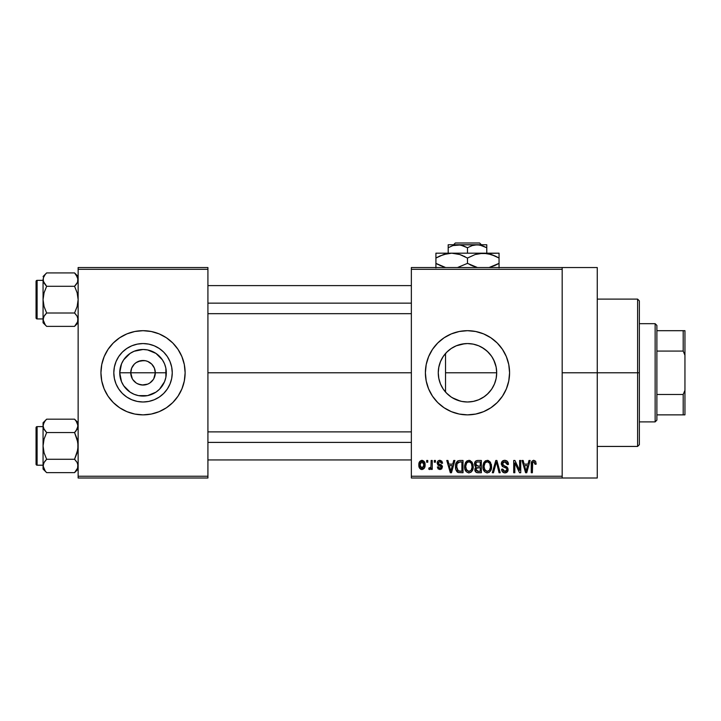 <?xml version="1.0" encoding="UTF-8"?>
<svg xmlns="http://www.w3.org/2000/svg" width="721" height="721" viewBox="0 0 721 721"><rect width="100%" height="100%" fill="white"/><g stroke="black" fill="none" stroke-linecap="round" stroke-linejoin="round"><path stroke-width="1.08" d="M132.285 378.705L130.753 372.775A12.275 12.275 0 0 0 143.028 385.05A12.275 12.275 0 0 0 155.303 372.775L166.317 372.775A23.288 23.288 0 0 1 143.028 396.063A23.288 23.288 0 0 1 119.74 372.775L155.303 372.775A12.275 12.275 0 0 1 143.028 385.05A12.275 12.275 0 0 1 130.753 372.775L131.691 368.08L134.349 364.096L136.206 362.573L140.64 360.734L145.426 360.734L147.733 361.437L151.707 364.096L154.375 368.08L155.303 372.775L153.78 378.705M137.215 383.59L141.298 384.933M142.019 385.014L147.733 384.122L143.028 385.05L138.333 384.122L136.206 382.986L132.826 379.597M135.224 382.256L136.206 382.986M133.529 380.553L134.349 381.454M172.247 372.775A29.219 29.219 0 0 1 143.028 401.994A29.219 29.219 0 0 1 113.81 372.775L114.378 367.079L116.036 361.6L118.74 356.544L122.372 352.118L126.797 348.486L131.853 345.783L137.332 344.124L143.028 343.556L148.733 344.124L154.213 345.783L159.26 348.486L163.694 352.118L167.326 356.544L170.021 361.6L171.688 367.079L172.247 372.775L171.688 378.48L170.021 383.96L167.326 389.007L163.694 393.441L159.26 397.073L154.213 399.767L148.733 401.435L143.028 401.994L137.332 401.435L131.853 399.767L126.797 397.073L122.372 393.441L118.74 389.007L116.036 383.96L114.378 378.48L113.81 372.775A29.219 29.219 0 0 1 143.028 343.556A29.219 29.219 0 0 1 172.247 372.775M100.94 372.793A42.088 42.088 0 0 0 101.742 380.976M181.926 388.862A42.088 42.088 0 0 0 184.306 381.003L185.126 372.775A42.088 42.088 0 0 1 143.028 414.863A42.088 42.088 0 0 1 100.94 372.775L101.751 380.985A42.088 42.088 0 0 0 104.139 388.862M101.751 380.985L104.148 388.88A42.088 42.088 0 0 0 181.908 388.907L184.315 380.985M184.315 380.976A42.088 42.088 0 0 0 185.126 372.793M496.147 378.417L496.697 372.775A29.219 29.219 0 0 1 467.478 401.994A29.219 29.219 0 0 1 438.26 372.775L438.819 378.435M495.931 379.426L496.129 378.534M487.162 394.369L491.479 389.448L493.714 385.636L492.245 388.286M478.762 399.731L484.431 396.577M468.136 401.985L473.598 401.345L478.582 399.804M461.224 401.318L462.72 401.606M446.281 392.882L451.121 396.983M438.792 378.3L440.45 383.86M440.531 384.068L441.126 385.384M425.39 372.793A42.088 42.088 0 0 0 432.483 396.162L437.719 402.543L444.1 407.771L451.373 411.664L459.268 414.061A42.088 42.088 0 0 0 497.229 402.561M497.265 402.516A42.088 42.088 0 0 0 509.576 372.775A42.088 42.088 0 0 1 467.478 414.863A42.088 42.088 0 0 1 425.39 372.775L426.201 380.985L428.598 388.88L432.483 396.162M562.182 372.775L597.258 372.775L597.258 267.545L597.258 372.775L562.182 372.775M207.918 372.775L411.358 372.775L207.918 372.775M153.24 379.597L149.851 382.986L147.733 384.122M450.337 396.442L447.516 394.108M460.368 401.119L452.238 397.704M466.559 401.985L464.748 401.867M478.32 399.912L473.355 401.399M472.516 401.561L469.227 401.939M482.98 397.55L479.609 399.362M491.65 389.196L488.396 393.179M487.378 394.18L485.476 395.793M495.354 381.544L494.813 383.112M494.191 384.608L493.714 385.636M496.228 367.566L496.697 372.775L496.237 377.975M438.747 378.074L438.26 372.775L438.828 367.079L440.486 361.6L443.19 356.544L446.822 352.118L451.247 348.486L456.303 345.783L461.782 344.124L467.478 343.556L473.183 344.124L478.663 345.783L483.71 348.486L488.144 352.118L491.776 356.544L494.471 361.6L496.138 367.079L496.697 372.775L445.524 372.775L445.524 392.053L444.199 390.431M440.342 383.608L439.026 379.408M442.829 388.457L442.46 387.871M411.358 267.545L562.182 267.545L411.358 267.545L411.358 269.303L562.182 269.303L562.182 476.248L411.358 476.248L411.358 267.545M562.182 267.545L562.182 269.303L411.358 269.303L411.358 478.005L411.358 476.248L562.182 476.248L562.182 478.005L411.358 478.005L562.182 478.005L562.182 267.545L597.258 267.545M426.67 460.467L426.67 462.215L427.778 462.215L427.778 460.467L426.67 460.467L426.67 462.215L427.778 462.215L427.778 460.467L426.67 460.467M434.321 460.467L434.321 462.215L435.43 462.215L435.43 460.467L434.321 460.467L434.321 462.215L435.43 462.215L435.43 460.467L434.321 460.467M453.716 460.467L452.752 464.135L448.886 464.135L447.921 460.467L446.759 460.467L450.319 472.742L451.49 472.742L454.888 460.467L453.716 460.467L452.752 464.135L448.886 464.135L447.921 460.467L446.759 460.467L450.319 472.742L451.49 472.742L454.888 460.467L453.716 460.467M472.12 462.233L469.885 460.431L467.073 460.809L465.433 462.684L464.666 465.442L464.811 468.704L466.226 471.687L468.641 472.895L470.948 472.264L472.354 470.642L473.183 467.523L472.12 462.233L468.911 460.304L465.721 462.179L464.612 466.595C464.423 469.993 465.847 472.102 468.911 472.904C472.03 472.075 473.463 469.921 473.219 466.442L472.12 462.233M490.451 462.233L488.216 460.431L485.404 460.809L483.764 462.684L482.998 465.442L483.142 468.704L484.557 471.687L486.981 472.895L489.28 472.264L490.686 470.642L491.515 467.523L490.451 462.233L487.252 460.304L484.052 462.179L482.944 466.595C482.755 469.993 484.188 472.102 487.243 472.904C490.361 472.075 491.794 469.921 491.56 466.442L490.451 462.233M504.763 460.304L502.231 461.296L501.284 463.864L502.231 466.289L506.845 468.524L506.737 470.588L505.331 471.444L503.564 471.065L502.717 469.074L501.6 469.236L502.474 471.84L504.961 472.904L507.674 471.417L507.945 468.335L506.863 466.875L502.916 465.198L502.546 462.99L503.393 462.026L505.205 461.791L506.62 462.585L507.341 464.612L508.458 464.45L507.512 461.53L504.763 460.304C502.564 460.458 501.401 461.647 501.284 463.864L502.979 466.784L506.674 468.244L507.016 469.497L504.925 471.471L502.717 469.074L501.6 469.236C501.672 471.471 502.789 472.688 504.961 472.904C506.998 472.733 508.053 471.615 508.134 469.542L502.393 463.846L504.655 461.737L507.341 464.612L508.458 464.45C508.404 461.954 507.169 460.566 504.763 460.304M528.971 460.467L528.006 464.135L524.14 464.135L523.176 460.467L522.004 460.467L525.573 472.742L526.745 472.742L530.142 460.467L528.971 460.467L528.006 464.135L524.14 464.135L523.176 460.467L522.004 460.467L525.573 472.742L526.745 472.742L530.142 460.467L528.971 460.467M459.268 414.061L467.478 414.863L475.689 414.061L483.593 411.664L490.866 407.771L497.247 402.543L502.474 396.162L506.367 388.88L508.765 380.985L509.576 372.775L508.765 364.565L506.367 356.67L502.474 349.388L497.247 343.016L490.866 337.779L483.593 333.886L475.689 331.498L467.478 330.687L459.268 331.498L451.373 333.886L444.1 337.779L437.719 343.016L432.483 349.388L428.598 356.67L426.201 364.565L425.39 372.775A42.088 42.088 0 0 1 467.478 330.687A42.088 42.088 0 0 1 509.576 372.775A42.088 42.088 0 0 0 508.765 364.583M535.532 461.17L533.441 460.322L531.647 461.719L531.251 472.742L532.368 472.742L532.702 462.296L534.306 461.891L535.081 464.288L536.199 464.135L535.532 461.17L533.783 460.304C531.819 460.809 530.98 462.17 531.251 464.405L531.251 472.742L532.368 472.742L532.531 462.666L533.729 461.737L535.081 464.288L536.199 464.135L535.631 461.341M519.616 460.467L519.616 470.29L514.911 460.467L513.712 460.467L513.712 472.742L514.83 472.742L514.83 462.9L519.544 472.742L520.733 472.742L520.733 460.467L519.616 460.467L519.616 470.29L514.911 460.467L513.712 460.467L513.712 472.742L514.83 472.742L514.83 462.9L519.544 472.742L520.733 472.742L520.733 460.467L519.616 460.467M495.805 460.467L492.299 472.742L493.47 472.742L496.418 461.9L499.049 472.742L500.203 472.742L496.895 460.467L495.805 460.467L492.299 472.742L493.47 472.742L496.418 461.9L499.049 472.742L500.203 472.742L496.895 460.467L495.805 460.467M477.897 460.467L475.851 460.944L474.688 462.675L474.824 465.811L476.022 467.082L474.968 468.56L475.013 470.867L476.662 472.579L481.349 472.742L481.349 460.467L477.897 460.467C475.653 460.566 474.517 461.764 474.499 464.072L476.022 467.082L474.815 469.659C474.914 471.633 475.941 472.661 477.888 472.742L481.349 472.742L481.349 460.467L477.897 460.467M459.746 460.467L457.7 460.935L456.33 462.531L455.564 465.613L455.807 469.308L457.925 472.435L463.017 472.742L463.017 460.467L459.746 460.467C456.636 461.107 455.23 463.179 455.519 466.667C455.302 469.2 456.168 471.146 458.123 472.516L463.017 472.742L463.017 460.467L459.746 460.467M440.161 460.313L437.89 461.125L437.187 463.188L437.935 465.18L441.243 466.775L441.216 467.677L439.891 468.28L438.467 466.848L437.35 467.001L438.08 468.857L439.936 469.551L441.775 468.857L442.406 466.478L441.622 465.126L438.593 463.774L438.404 462.404L440.143 461.611L441.495 463.333L442.613 463.179L441.847 461.143L439.882 460.304C438.143 460.449 437.241 461.413 437.187 463.188L441.333 467.19L439.891 468.28L438.467 466.848L437.35 467.001L439.936 469.551L442.451 467.01L438.593 463.774L438.305 462.963L439.81 461.584L441.495 463.333L442.613 463.179L439.332 460.349M431.131 460.467L430.924 466.92L430.194 467.893L429.058 467.803L428.734 469.074L429.653 469.542L431.131 467.965L431.131 469.398L432.249 469.398L432.249 460.467L431.131 460.467L430.924 466.92L429.86 467.956L429.058 467.803L428.734 469.074L429.797 469.551L431.131 467.965L431.131 469.398L432.249 469.398L432.249 460.467L431.131 460.467M421.965 460.304L419.442 461.936L418.856 465.018L419.694 468.317L421.965 469.551L424.462 467.956L425.075 464.928L424.462 461.909L421.965 460.304C419.676 460.89 418.64 462.458 418.856 465.018C418.694 467.496 419.73 469.001 421.965 469.551C424.227 468.992 425.264 467.451 425.075 464.928C425.255 462.422 424.218 460.881 421.965 460.304M441.135 360.139L442.829 357.084M444.19 355.129L446.281 352.668M439.017 366.196L440.342 361.951M440.45 361.69L438.756 367.449L438.26 372.775A29.219 29.219 0 0 1 467.478 343.556A29.219 29.219 0 0 1 496.697 372.775L496.138 378.48L494.471 383.96L491.776 389.007L488.144 393.441L483.71 397.073L478.663 399.767L473.183 401.435L467.478 401.994L461.782 401.435L456.303 399.767L451.247 397.073L446.822 393.441L443.19 389.007L440.486 383.96L438.828 378.48L438.26 372.775L438.792 367.241M494.813 362.447L495.94 366.151M492.236 357.255L494.191 360.933M488.396 352.371L491.65 356.354M485.485 349.766L487.378 351.379M479.618 346.197L482.971 348M484.431 348.973L485.458 349.748M473.346 344.151L478.302 345.638M468.109 343.566L472.525 343.998M462.738 343.944L466.568 343.575M451.652 348.216L456.132 345.855L461.197 344.241M464.703 343.692L456.222 345.81M447.507 351.451L450.355 349.099M451.121 348.567L447.038 351.902L443.226 356.489M155.303 372.775L130.753 372.775A12.275 12.275 0 0 1 143.028 360.5A12.275 12.275 0 0 1 155.303 372.775A12.275 12.275 0 0 0 143.028 360.5A12.275 12.275 0 0 0 130.753 372.775L119.74 372.775L121.516 363.862L123.67 359.833L130.095 353.407L134.115 351.262L143.028 349.487L147.571 349.937L155.97 353.407L162.396 359.833L164.55 363.862L165.875 368.233L165.875 377.317L164.55 381.688L159.503 389.241L155.97 392.143L147.571 395.622L138.486 395.622L134.115 394.297L130.095 392.143L123.67 385.717L121.516 381.688L119.74 372.775A23.288 23.288 0 0 1 143.028 349.487A23.288 23.288 0 0 1 166.317 372.775L155.303 372.775M78.138 478.005L207.918 478.005L207.918 476.248L78.138 476.248L78.138 269.303L207.918 269.303L207.918 476.248L207.918 267.545L78.138 267.545L207.918 267.545L207.918 269.303L78.138 269.303L78.138 267.545L78.138 476.248L207.918 476.248L207.918 478.005L78.138 478.005L78.138 476.248L78.138 478.005M104.148 388.88L108.033 396.162L113.269 402.543L119.65 407.771L126.923 411.664L134.818 414.061L143.028 414.863L151.239 414.061L159.143 411.664L166.416 407.771L172.797 402.543L178.024 396.162L181.917 388.88M185.126 372.775L184.315 364.565L181.917 356.67L178.024 349.388L172.797 343.016L166.416 337.779L159.143 333.886L151.239 331.498L143.028 330.687L134.818 331.498L126.923 333.886L119.65 337.779L113.269 343.016L108.033 349.388L104.148 356.67L101.751 364.565L100.94 372.775A42.088 42.088 0 0 1 143.028 330.687A42.088 42.088 0 0 1 185.126 372.775A42.088 42.088 0 0 0 184.315 364.583M597.258 478.005L597.258 372.775L597.258 478.005L562.182 478.005M508.756 364.547A42.088 42.088 0 0 0 425.39 372.757M444.1 337.779L437.719 343.016M490.866 407.771L497.247 402.543M443.154 356.598L440.54 361.464M456.294 345.783L451.382 348.396M473.571 344.196L469.146 343.602M496.129 367.025L493.705 359.896L491.479 356.111L487.144 351.163L481.826 347.324M445.524 392.053L445.524 353.497L445.524 372.775L496.697 372.775L496.147 367.133M184.306 364.547A42.088 42.088 0 0 0 101.751 364.547M101.742 364.583A42.088 42.088 0 0 0 100.94 372.757M167.326 356.544L163.694 352.118L159.26 348.486L154.213 345.783M126.797 348.486L122.372 352.118L118.74 356.544L116.036 361.6M116.036 383.96L118.74 389.007L122.372 393.441L126.797 397.073L131.853 399.767M159.26 397.073L163.694 393.441L167.326 389.007L170.021 383.96M132.826 365.953L132.285 366.845M144.047 360.545L138.333 361.437M146.651 361.041L144.768 360.626M150.833 363.303L147.733 361.437M152.528 364.997L151.707 364.096M153.78 366.845L153.24 365.953M531.332 463.044L531.269 463.729M526.582 469.137L526.069 471.462L524.518 465.568L527.628 465.568L526.069 471.462L524.518 465.568L527.628 465.568L526.429 469.713M508.395 463.675L508.233 462.909M507.512 461.53L506.953 460.989M501.284 463.864L501.302 464.315M502.591 466.568L503.123 466.857M504.024 467.172L504.907 467.424M506.62 462.585L507.142 463.531M491.497 465.342L491.307 464.252M482.998 465.442L482.962 466.018M482.944 466.595L482.962 467.127M487.008 471.453L484.954 470.2L484.061 466.631C483.854 464.009 484.927 462.377 487.261 461.737C489.532 462.341 490.595 463.9 490.442 466.424C490.695 469.128 489.622 470.804 487.234 471.471L484.539 469.407L484.07 466.226L485.134 462.783L487.459 461.746L489.775 463.378L490.415 467.262L489.415 470.398L486.783 471.426M475.734 467.316L475.103 468.217M475.662 463.45L476.716 462.053L480.24 461.9L480.24 466.208L478.032 466.208L475.608 464.063L476.716 462.053L480.24 461.9L480.24 466.208L476.266 465.748L475.851 462.873M477.635 471.291L476.067 470.317L476.311 468.199L480.24 467.641L480.24 471.309L478.293 471.309L475.932 469.452L476.969 467.758L480.24 467.641L480.24 471.309L477.419 471.264M475.977 468.92L476.157 468.416M473.165 465.342L472.976 464.252M464.666 465.442L464.621 466.018M464.612 466.595L464.621 467.127M468.677 471.453L466.622 470.2L465.73 466.631C465.523 464.009 466.586 462.377 468.92 461.737C471.201 462.341 472.255 463.9 472.102 466.424C472.363 469.128 471.291 470.804 468.902 471.471L466.199 469.407L465.739 466.226L466.802 462.783L469.119 461.746L471.444 463.378L472.075 467.262L471.074 470.398L468.452 471.426M456.799 471.498L457.384 472.102M456.699 467.92L457.087 463.693L459.89 461.9L461.9 461.9L461.9 471.309L458.331 471.065L456.636 466.685L457.087 463.693L458.141 462.269L461.9 461.9L461.9 471.309L457.835 470.714L456.636 466.685M451.337 469.137L450.823 471.462L449.264 465.568L452.373 465.568L450.823 471.462L449.264 465.568L452.373 465.568L451.184 469.713M442.406 466.478L442.252 465.973L442.406 466.478M441.171 464.847L440.684 464.63M429.86 467.956L430.852 467.145M420.514 469.119L421.199 469.452M421.406 461.683L421.929 461.584L423.957 464.937L421.992 468.28L419.973 464.937L421.929 461.584L423.317 462.332L423.885 463.846L423.777 466.532L422.515 468.181L420.983 467.92L420.046 466.018L420.325 462.828L421.668 461.602M526.177 470.876L526.069 471.462M525.618 469.569L525.447 468.938M457.493 462.882L458.141 462.269M451.04 470.29L450.922 470.876M450.823 471.462L450.661 470.741M637.598 372.775L637.598 446.434L637.598 372.775L597.258 372.775L637.598 372.775L637.598 299.116L637.598 372.775L639.356 372.775L637.598 372.775M639.356 444.686L639.356 372.775L639.356 444.686L637.598 446.434L597.258 446.434M639.356 300.873L639.356 372.775L639.356 300.873L637.598 299.116L597.258 299.116M75.065 273.439L74.56 272.917L46.649 272.917L43.062 276.494L46.649 272.917L74.56 272.917L76.002 274.512L78.138 279.595L77.886 277.864L77.553 282.226L74.56 286.282L77.138 292.771L78.138 299.648L77.138 306.524L74.56 313.004L77.129 316.24L78.138 319.691L77.147 323.125L77.877 321.431L74.56 326.37L77.48 322.467M46.135 325.847L46.649 326.37L74.56 326.37L78.138 322.792L74.56 326.37L46.649 326.37L45.207 324.783L43.062 319.691L44.062 316.258L46.649 313.004L44.062 306.515L43.062 299.648L44.071 292.762L46.649 286.282L44.071 283.047L43.062 279.595L43.323 281.343L43.323 277.864L45.207 274.512L43.72 276.819M46.649 272.917L45.207 274.512L46.649 272.917M46.009 313.671L44.071 316.249L46.649 313.004L74.56 313.004L46.649 313.004L44.062 306.515L43.062 299.648L43.062 322.792L43.062 319.691L45.234 324.81M75.2 313.671L77.138 316.249L78.138 319.691L77.886 317.961L77.553 322.323M46.009 285.615L44.071 283.047L43.062 279.595L43.062 319.691L44.071 316.249L43.332 317.934M37.104 318.934A1.054 1.054 0 0 1 36.05 317.88L36.05 281.406A1.054 1.054 0 0 1 37.104 280.352L43.062 280.352L37.104 280.352L37.104 318.934L43.062 318.934L37.104 318.934L37.104 280.352A1.054 1.054 0 0 0 36.05 281.406L36.05 317.88A1.054 1.054 0 0 0 37.104 318.934M43.657 276.963L43.062 279.595L43.062 299.648L44.071 292.762L46.649 286.282L74.56 286.282L46.649 286.282L43.332 281.352M77.877 317.934L77.498 316.952M74.56 326.37L76.002 324.783L74.56 326.37M43.323 281.325L43.323 277.864M43.702 282.335L44.062 283.029M43.062 319.592L43.062 322.792L46.649 326.37M45.207 314.599L44.071 316.249L45.207 314.599M75.2 285.615L76.002 284.687L74.56 286.282L77.138 292.771L78.138 299.648L77.138 306.524L74.56 313.004L77.129 316.24M78.138 279.694L77.877 281.352M78.138 276.494L74.56 272.917L77.877 277.846L77.886 281.325M77.48 276.819L77.147 276.17L77.48 276.819M77.129 283.047L76.002 284.687L77.129 283.047M207.918 303.153L411.358 303.153L207.918 303.153M411.358 442.397L207.918 442.397L411.358 442.397M655.137 323.675L656.885 325.423L656.885 330.687L656.885 325.423L655.137 323.675L639.356 323.675L655.137 323.675L655.137 421.884L639.356 421.884L655.137 421.884L655.137 323.675M656.885 420.127L655.137 421.884L656.885 420.127L656.885 414.863L656.885 420.127M656.885 351.082L656.885 394.468L656.885 330.687L656.885 351.082L683.193 351.082L684.95 355.237L684.95 390.313L683.193 394.468L656.885 394.468L656.885 414.863L656.885 394.468L683.193 394.468L683.193 414.863L684.95 414.863L684.95 390.313L684.95 414.863L683.193 414.863L683.193 394.468L684.95 390.313L684.95 330.687L656.885 330.687L683.193 330.687L683.193 351.082L683.193 330.687L684.95 330.687L684.95 355.237L683.193 351.082L656.885 351.082M656.885 414.863L683.193 414.863L656.885 414.863M43.323 317.961L43.323 321.422M77.886 321.422L77.886 317.961M75.065 419.703L74.56 419.18L46.649 419.18L43.062 422.758L46.649 419.18L74.56 419.18L76.002 420.776L78.138 425.868L77.886 424.137L77.553 428.499L74.56 432.546L77.138 439.035L78.138 445.911L77.138 452.788L74.56 459.277L77.129 462.503L78.138 465.955L77.147 469.389L77.877 467.695L74.56 472.634L77.48 468.731M46.135 472.111L46.649 472.634L74.56 472.634L78.138 469.056L74.56 472.634L46.649 472.634L45.207 471.047L43.062 465.955L44.062 462.522L46.649 459.277L44.062 452.779L43.062 445.911L44.071 439.026L46.649 432.546L44.071 429.319L43.062 425.868L43.323 427.607L43.062 425.868L44.071 422.425L43.323 424.119L45.207 420.776L43.72 423.083M43.062 425.859L43.062 469.056L43.062 465.955L45.234 471.074M46.649 419.18L45.207 420.776L46.649 419.18M46.009 459.944L44.071 462.512L46.649 459.277L74.56 459.277L46.649 459.277L44.062 452.779L43.062 445.911L43.062 465.955L44.071 462.512L43.332 464.198M75.2 459.944L77.138 462.512L78.138 465.955L77.498 463.215M75.2 431.879L76.002 430.96M46.009 431.879L44.071 429.319L43.062 425.868L43.062 445.911L44.071 439.026L46.649 432.546L74.56 432.546L46.649 432.546L43.648 428.472M37.104 465.198A1.054 1.054 0 0 1 36.05 464.153L36.05 427.67A1.054 1.054 0 0 1 37.104 426.616L43.062 426.616L37.104 426.616L37.104 465.198L43.062 465.198L37.104 465.198L37.104 426.616A1.054 1.054 0 0 0 36.05 427.67L36.05 464.153A1.054 1.054 0 0 0 37.104 465.198M43.657 423.227L43.323 424.137M74.56 472.634L76.002 471.047L74.56 472.634M77.553 468.587L77.886 464.225L77.886 467.686M43.062 425.868L43.062 422.758L43.323 427.589M43.72 468.731L44.062 469.389L43.72 468.731M43.702 428.598L44.062 429.292M43.062 465.856L43.062 469.056L46.649 472.634M45.207 460.863L44.071 462.512L45.207 460.863M78.138 425.958L77.147 429.292L74.56 432.546L77.877 442.433L77.877 449.399L74.56 459.277L77.129 462.503M78.138 422.758L74.56 419.18L77.129 422.407L78.138 425.868L76.002 430.951M74.56 419.18L75.975 420.74M77.48 423.083L77.147 422.434L77.48 423.083M43.657 428.499L43.332 427.616M43.323 464.225L43.323 467.686M455.33 242.995L479.627 242.995L455.33 242.995L453.563 244.752L455.33 242.995M481.403 244.752L479.627 242.995L481.403 244.752M486.774 247.736L482.088 245.582L486.774 247.736L486.774 253.17L486.774 244.752L477.131 244.752L482.079 245.582L486.774 247.736L486.774 244.969L486.774 247.736L479.618 244.969L457.835 244.752L462.792 245.582L467.478 247.736L467.478 253.17L467.478 247.736L472.147 245.591L477.131 244.752L486.774 244.752M452.878 245.582L448.192 247.736L448.192 253.17L448.192 247.736L452.851 245.591L460.331 244.969L467.478 247.736L472.147 245.591L477.131 244.752L448.192 244.752L448.192 247.736L452.851 245.591L457.835 244.752L448.192 244.752L448.192 247.736M439.981 255.946L447.552 253.531L451.697 253.17L459.8 254.531L467.478 258.055L467.478 263.363L467.478 258.055L459.827 254.531L467.478 258.055L475.112 254.54L483.268 253.17L435.917 253.17L499.049 253.17L479.15 253.522L487.351 253.522L495.282 256.081L491.398 254.531M494.985 265.472L489.063 267.545L499.049 263.363L499.049 258.055L495.291 256.09L499.049 258.055L499.049 263.363L495.003 265.463M489.649 254.017L483.268 253.17L491.371 254.531L499.049 258.055L499.049 253.522M477.014 253.981L475.13 254.54M467.478 263.363L475.13 266.887L467.478 263.363L457.493 267.545L467.478 263.363L477.473 267.545L472.165 265.752M476.887 267.401L477.473 267.545L476.887 267.401M463.72 256.09L465.036 256.721M459.8 254.531L451.697 253.17L455.816 253.522M445.452 253.981L443.568 254.531M435.917 253.522L435.917 263.363L443.568 266.887L435.917 263.363L435.917 267.897M445.317 267.401L435.917 263.363L435.917 258.055L443.541 254.54L451.697 253.17M499.049 267.897L499.049 263.363L499.049 265.328L499.049 263.363L497.418 264.274M499.049 256.09L499.049 258.055L496.535 256.694M467.478 258.055L475.112 254.54L483.268 253.17M435.917 254.531L435.917 258.055L439.954 255.955M437.539 257.145L435.917 258.055L435.917 256.09M445.127 254.062L443.559 254.54M462.792 255.667L459.827 254.54M476.725 254.062L475.157 254.531M491.425 254.54L495.291 256.09M489.613 254.008L487.414 253.531M499.049 266.887L499.049 265.337M445.353 267.41L439.684 265.337M435.917 265.328L435.917 263.363L438.431 264.733M471.237 265.328L469.93 264.697M448.192 245.582L448.192 244.969M207.918 285.615L411.358 285.615M207.918 313.671L411.358 313.671M411.358 459.944L207.918 459.944M411.358 431.879L207.918 431.879"/></g></svg>
